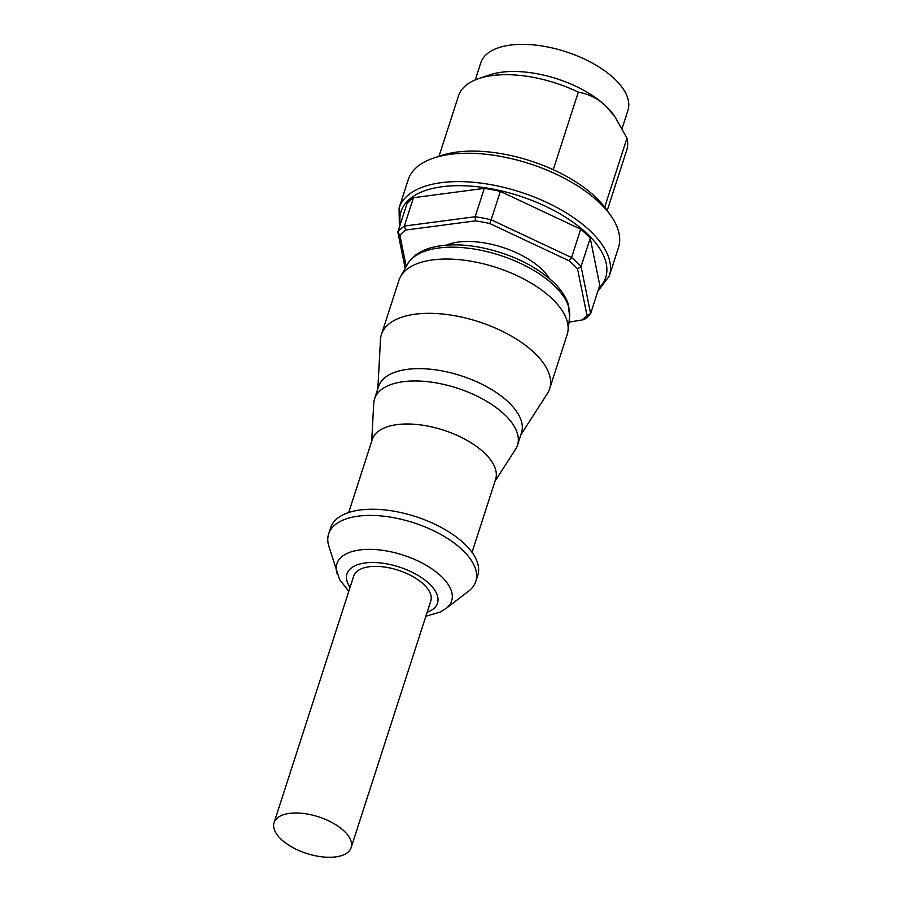 <?xml version="1.0" encoding="UTF-8"?>
<svg xmlns="http://www.w3.org/2000/svg" width="902" height="902" viewBox="0 0 902 902"><rect width="100%" height="100%" fill="white"/><g stroke="black" fill="none" stroke-linecap="round" stroke-linejoin="round"><path stroke-width="1.35" d="M446.152 245.186A61.866 29.405 17.9 0 1 541.459 268.988A61.866 29.405 17.9 0 1 549.386 278.526M581.125 320.56A103.099 49.012 -162.1 0 0 586.931 315.226L590.618 313.637A106.053 50.411 17.9 0 1 584.124 319.612L568.97 322.161M577.528 268.819A103.099 49.012 -162.1 0 0 569.015 260.779L571.552 257.544L580.708 229.176A106.053 50.411 17.9 0 1 590.235 238.173L599.774 285.28L590.618 313.637L581.08 266.53L577.528 268.819L586.931 315.226M489.82 223.561A103.099 49.012 -162.1 0 0 475.512 220.866L475.162 216.739A106.053 50.411 17.9 0 1 491.173 219.761L489.82 223.561L569.015 260.779M405.72 230.044A103.099 49.012 -162.1 0 0 399.913 235.388L397.827 232.04A106.053 50.411 17.9 0 1 404.322 226.064L405.72 230.044L475.512 220.866M406.216 266.485L399.913 235.388M413.477 197.707L404.322 226.064L475.162 216.739L484.318 188.383L413.477 197.707A106.053 50.411 17.9 0 0 406.982 203.683L397.827 232.04L405.178 268.334M590.235 238.173L581.08 266.53A106.053 50.411 17.9 0 0 571.552 257.544L491.173 219.761L500.339 191.393L580.708 229.176M484.318 188.383A106.053 50.411 17.9 0 1 500.339 191.393M399.406 227.146L399.056 208.058L408.223 179.701A110.461 52.508 17.9 0 1 433.603 158.087A110.461 52.508 17.9 0 1 599.12 202.364A110.461 52.508 17.9 0 1 610.507 215.228A110.461 52.508 17.9 0 1 618.456 247.599L609.29 275.967L597.846 291.245M553.253 169.7L578.306 92.128C588.995 94.09 598.105 98.668 605.648 105.861L614.724 116.403L627.003 138.096L604.701 207.167M475.275 79.895L480.777 62.869A77.324 36.757 17.9 0 1 565.655 51.662A77.324 36.757 17.9 0 1 627.939 110.405L622.132 128.388M439.003 156.26L458.52 95.849A88.373 42.011 17.9 0 1 478.827 78.564L489.786 74.866A77.324 36.757 17.9 0 1 605.648 105.861A77.324 36.757 17.9 0 1 613.619 114.87L614.724 116.403M627.003 138.096A88.373 42.011 17.9 0 1 626.71 150.172L607.193 210.583M478.827 78.564A88.373 42.011 17.9 0 1 578.306 92.128M433.603 158.087L440.909 155.618A103.099 49.012 17.9 0 1 595.388 196.952A103.099 49.012 17.9 0 1 606.02 208.948L610.507 215.228M335.645 856.9A40.5 19.258 17.9 0 1 292.372 847.294A40.5 19.258 17.9 0 1 274.061 822.692A40.5 19.258 17.9 0 1 318.519 816.817A40.5 19.258 17.9 0 1 351.149 847.587A40.5 19.258 17.9 0 1 335.645 856.9M274.061 822.692L353.719 576.062A40.5 19.258 17.9 0 1 398.177 570.199A40.5 19.258 17.9 0 1 430.806 600.969L351.149 847.587M520.804 434.933L547.367 393.576A88.373 42.011 -162.1 0 0 549.634 388.807L567.166 334.529A88.373 42.011 -162.1 0 0 568.012 330.594A88.373 42.011 -162.1 0 0 551.697 298.337A88.373 42.011 -162.1 0 0 466.808 260.565A88.373 42.011 -162.1 0 0 400.589 276.519A88.373 42.011 -162.1 0 0 398.977 280.206L381.445 334.484A88.373 42.011 -162.1 0 0 380.486 339.682L377.837 388.751M549.634 388.807A88.373 42.011 -162.1 0 0 534.164 352.614A88.373 42.011 -162.1 0 0 445.306 314.324A88.373 42.011 -162.1 0 0 381.445 334.484M495.029 481.183L515.583 449.196A75.114 35.708 -162.1 0 0 517.511 445.137L521.491 432.802A75.114 35.708 -162.1 0 0 508.345 402.044A75.114 35.708 -162.1 0 0 432.813 369.493A75.114 35.708 -162.1 0 0 378.524 386.631L374.544 398.955A75.114 35.708 -162.1 0 0 373.732 403.374L371.692 441.349M517.511 445.137A75.114 35.708 -162.1 0 0 504.353 414.368A75.114 35.708 -162.1 0 0 428.833 381.817A75.114 35.708 -162.1 0 0 374.544 398.955M472.039 552.362L495.615 479.357A64.809 30.803 -162.1 0 0 484.273 452.815A64.809 30.803 -162.1 0 0 419.114 424.729A64.809 30.803 -162.1 0 0 372.278 439.511L348.702 512.528M425.868 616.258L440.176 612.063L446.039 608.478L468.6 591.182A77.324 36.757 -162.1 0 0 475.794 581.452L477.789 575.284A77.324 36.757 -162.1 0 0 464.259 543.624A77.324 36.757 -162.1 0 0 386.507 510.115A77.324 36.757 -162.1 0 0 330.628 527.76L328.632 533.916A77.324 36.757 -162.1 0 0 328.779 546.014L339.58 579.524L348.781 591.351M475.794 581.452A77.324 36.757 -162.1 0 0 462.264 549.792A77.324 36.757 -162.1 0 0 384.511 516.282A77.324 36.757 -162.1 0 0 328.632 533.916M598.77 288.392A107.518 51.11 -162.1 0 0 586.875 233.494A107.518 51.11 -162.1 0 0 466.593 185.868A107.518 51.11 -162.1 0 0 400.33 224.305M399.056 208.058A110.461 52.508 17.9 0 1 478.894 182.858A110.461 52.508 17.9 0 1 589.953 230.72A110.461 52.508 17.9 0 1 609.29 275.967M553.828 285.224A85.555 40.669 -162.1 0 0 471.656 248.659A85.555 40.669 -162.1 0 0 407.546 264.106C413.184 254.815 423.094 248.896 437.256 246.347C449.782 244.092 463.865 244.397 479.492 247.227C509.472 253.191 533.939 264.681 552.903 281.683C560.289 288.617 565.328 295.833 568.012 303.331L569.624 316.455A85.555 40.669 -162.1 0 0 553.828 285.224M446.039 608.478A60.321 28.672 -162.1 0 0 441.089 576.186A60.321 28.672 -162.1 0 0 371.703 549.397A60.321 28.672 -162.1 0 0 336.965 573.244M427.153 612.244A47.558 22.606 -162.1 0 0 429.194 583.662A47.558 22.606 -162.1 0 0 369.662 562.566A47.558 22.606 -162.1 0 0 350.066 587.349M407.546 264.106L400.589 276.519M569.624 316.455L568.012 330.594"/></g></svg>
